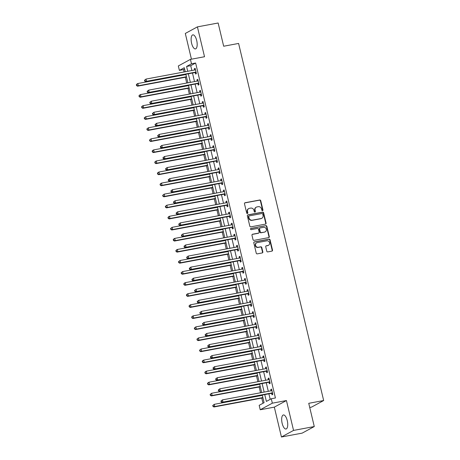 <?xml version="1.0" encoding="UTF-8"?>
<svg xmlns="http://www.w3.org/2000/svg" width="460" height="460" viewBox="0 0 460 460"><rect width="100%" height="100%" fill="white"/><g stroke="black" fill="none" stroke-linecap="round" stroke-linejoin="round"><path stroke-width="0.69" d="M262.528 210.668A0.627 0.575 61.5 0 0 262.947 209.955L260.751 200.727A0.897 0.822 61.5 0 0 259.733 200.008L245.082 202.745A0.897 0.822 61.5 0 0 244.478 203.768L246.675 212.997A0.627 0.575 61.5 0 0 247.543 213.44A0.627 0.575 61.5 0 0 247.814 212.784L247.532 211.588A2.875 2.628 61.5 0 1 249.469 208.322L250.694 208.092A2.875 2.628 61.5 0 1 253.96 210.387L254.242 211.583A0.627 0.575 61.5 0 0 255.116 212.031A0.627 0.575 61.5 0 0 255.38 211.37L255.099 210.174A2.875 2.628 61.5 0 1 257.042 206.908L258.261 206.684A2.875 2.628 61.5 0 1 261.527 208.972L261.809 210.168A0.627 0.575 61.5 0 0 262.528 210.668M262.499 210.674A0.627 0.575 61.5 0 0 262.625 210.134L260.423 200.905A0.897 0.822 61.5 0 0 259.405 200.186L244.755 202.923A0.897 0.822 61.5 0 0 244.708 202.935M247.365 213.503A0.627 0.575 61.5 0 0 247.486 212.963L247.204 211.767L247.532 211.588M254.932 212.089A0.627 0.575 61.5 0 0 255.053 211.548L254.771 210.352L255.099 210.174M287.253 420.595A7.141 2.789 -100.6 0 0 283.389 414.96A7.141 2.789 -100.6 0 0 282.152 423.372A7.141 2.789 -100.6 0 0 286.017 429.002A7.141 2.789 -100.6 0 0 287.253 420.595M196.702 40.503A7.141 2.789 -100.6 0 0 192.838 34.868A7.141 2.789 -100.6 0 0 191.601 43.274A7.141 2.789 -100.6 0 0 195.465 48.909A7.141 2.789 -100.6 0 0 196.702 40.503M266.777 251.183A0.897 0.822 61.5 0 0 267.8 251.896L271.912 251.131A0.897 0.822 61.5 0 0 272.515 250.108L270.072 239.861A0.897 0.822 61.5 0 0 269.054 239.142L254.409 241.88A0.897 0.822 61.5 0 0 253.799 242.897L256.243 253.149A0.897 0.822 61.5 0 0 257.261 253.868L262.223 252.937A0.897 0.822 61.5 0 0 262.832 251.919L261.786 247.532A0.897 0.822 61.5 0 0 260.768 246.813L258.307 247.273A2.403 2.196 61.5 0 1 256.605 242.84A2.403 2.196 61.5 0 1 257.197 242.627L266.84 240.827A2.403 2.196 61.5 0 1 268.542 245.26A2.403 2.196 61.5 0 1 267.95 245.473L266.34 245.772A0.897 0.822 61.5 0 0 265.736 246.796L266.777 251.183M314.278 426.546L302.168 433.13L281.439 437L293.549 430.416L314.278 426.546L308.74 403.316L323.662 400.528L238.596 43.441L223.669 46.23L218.138 23L197.415 26.87L204.527 56.735L190.434 59.369L191.486 63.796L195.632 63.02L275.431 397.98L271.285 398.751L272.343 403.178L260.233 409.762L259.181 405.341L264.086 402.667L262.269 395.048M293.549 430.416L286.436 400.545L272.343 403.178M265.472 224.118A0.897 0.822 61.5 0 0 266.081 223.094L263.637 212.842A0.897 0.822 61.5 0 0 262.62 212.129L247.969 214.86A0.897 0.822 61.5 0 0 247.365 215.884L249.803 226.136A0.897 0.822 61.5 0 0 250.827 226.849L265.472 224.118M266.858 226.355L269.295 236.601A0.897 0.822 61.5 0 1 268.692 237.624L254.046 240.356A0.897 0.822 61.5 0 1 253.023 239.643L251.976 235.255A0.897 0.822 61.5 0 1 252.586 234.232L258.526 233.122A0.897 0.822 61.5 0 0 259.13 232.105L258.439 229.195A0.897 0.822 61.5 0 0 257.416 228.476L251.235 229.632A0.627 0.575 61.5 0 1 250.786 228.47A0.627 0.575 61.5 0 1 250.941 228.419L265.834 225.636A0.897 0.822 61.5 0 1 266.858 226.355L266.53 226.533L268.973 236.779L269.295 236.601M197.415 26.87L185.305 33.453L191.435 59.185M195.632 63.02L190.727 65.688L191.877 70.518M192.47 73.008L194.511 81.581M195.103 84.071L197.144 92.638M197.737 95.134L199.778 103.701M200.376 106.197L202.417 114.764M203.009 117.254L205.051 125.827M205.643 128.317L207.684 136.89M208.282 139.38L210.323 147.953M210.916 150.443L212.957 159.011M213.549 161.506L215.59 170.073M216.189 172.569L218.23 181.136M218.822 183.632L220.863 192.199M221.455 194.689L223.497 203.262M224.095 205.752L226.136 214.325M226.728 216.815L228.769 225.383M229.362 227.878L231.403 236.446M232.001 238.941L234.042 247.509M234.634 250.004L236.676 258.572M237.268 261.061L239.309 269.635M239.907 272.124L241.948 280.698M242.541 283.188L244.582 291.755M245.174 294.25L247.215 302.818M247.814 305.313L249.855 313.881M250.447 316.376L252.488 324.944M253.08 327.434L255.122 336.007M255.72 338.497L257.761 347.07M258.353 349.56L260.394 358.133M260.987 360.623L263.028 369.19M263.62 371.686L265.667 380.253M266.26 382.749L268.301 391.316M268.893 393.806L270.21 399.337M195.236 72.605L195.58 74.043L196.397 73.6L195.132 68.293L194.315 68.736L194.62 70.006M197.875 83.668L198.214 85.106L199.036 84.663L197.771 79.35L196.949 79.798L197.254 81.063M200.508 94.731L200.853 96.169L201.67 95.726L200.405 90.413L199.588 90.861L199.887 92.126M203.142 105.794L203.487 107.232L204.303 106.789L203.038 101.476L202.222 101.919L202.521 103.189M205.781 116.851L206.12 118.295L206.942 117.846L205.677 112.539L204.855 112.982L205.16 114.252M208.414 127.914L208.759 129.358L209.576 128.909L208.311 123.602L207.494 124.045L207.793 125.315M211.048 138.977L211.393 140.415L212.209 139.972L210.945 134.665L210.128 135.108L210.427 136.379M213.687 150.04L214.026 151.478L214.843 151.035L213.578 145.722L212.761 146.171L213.066 147.441M216.321 161.103L216.666 162.541L217.482 162.098L216.217 156.785L215.401 157.234L215.7 158.499M218.954 172.166L219.299 173.604L220.116 173.161L218.851 167.848L218.034 168.297L218.333 169.562M221.593 183.224L221.933 184.667L222.749 184.218L221.484 178.911L220.668 179.354L220.972 180.625M224.227 194.287L224.566 195.73L225.388 195.281L224.123 189.974L223.301 190.417L223.606 191.688M226.861 205.35L227.205 206.787L228.022 206.344L226.757 201.037L225.94 201.48L226.239 202.751M229.494 216.413L229.839 217.85L230.655 217.407L229.39 212.094L228.574 212.543L228.879 213.814M232.133 227.476L232.472 228.913L233.295 228.47L232.03 223.157L231.207 223.606L231.512 224.871M234.767 238.539L235.112 239.976L235.928 239.533L234.663 234.22L233.847 234.669L234.146 235.934M237.4 249.596L237.745 251.039L238.562 250.591L237.297 245.283L236.48 245.726L236.785 246.997M240.039 260.659L240.379 262.102L241.201 261.654L239.936 256.346L239.114 256.789L239.418 258.06M242.673 271.722L243.018 273.159L243.834 272.717L242.569 267.409L241.753 267.852L242.052 269.123M245.306 282.785L245.651 284.222L246.468 283.78L245.203 278.472L244.386 278.915L244.691 280.186M247.946 293.848L248.285 295.285L249.107 294.843L247.842 289.53L247.02 289.978L247.325 291.243M250.579 304.911L250.924 306.348L251.741 305.906L250.476 300.593L249.659 301.041L249.958 302.306M253.213 315.968L253.558 317.411L254.374 316.963L253.109 311.656L252.293 312.098L252.597 313.369M255.852 327.031L256.191 328.474L257.013 328.026L255.748 322.719L254.926 323.161L255.231 324.432M258.486 338.094L258.83 339.537L259.647 339.089L258.382 333.782L257.565 334.224L257.864 335.495M261.119 349.157L261.464 350.595L262.28 350.152L261.015 344.845L260.199 345.287L260.504 346.558M263.758 360.22L264.097 361.658L264.92 361.215L263.655 355.902L262.832 356.35L263.137 357.615M266.392 371.283L266.737 372.721L267.553 372.278L266.288 366.965L265.472 367.413L265.771 368.678M269.025 382.346L269.37 383.784L270.187 383.341L268.922 378.028L268.105 378.471L268.41 379.741M271.664 393.403L272.004 394.847L272.826 394.398L271.561 389.091L270.739 389.534L271.043 390.804M184.604 69.023L183.523 69.604L184.086 71.973M184.684 74.462L184.753 74.767M185.351 77.263L186.725 83.03M187.318 85.525L187.392 85.83M187.985 88.32L189.359 94.093M189.951 96.588L190.026 96.893M190.618 99.383L191.992 105.156M192.59 107.646L192.659 107.956M193.257 110.446L194.632 116.219M195.224 118.709L195.299 119.013M195.891 121.509L197.265 127.282M197.857 129.772L197.932 130.076M198.524 132.572L199.899 138.345M200.497 140.835L200.566 141.139M201.164 143.635L202.538 149.402M203.13 151.898L203.205 152.202M203.797 154.692L205.171 160.465M205.764 162.961L205.838 163.265M206.431 165.755L207.805 171.528M208.403 174.024L208.472 174.328M209.07 176.818L210.444 182.591M211.036 185.081L211.111 185.386M211.703 187.881L213.078 193.654M213.67 196.144L213.745 196.449M214.337 198.944L215.711 204.717M216.309 207.207L216.378 207.512M216.97 210.007L218.35 215.774M218.943 218.27L219.017 218.575M219.61 221.064L220.984 226.837M221.576 229.333L221.651 229.638M222.243 232.127L223.617 237.9M224.215 240.396L224.284 240.701M224.877 243.19L226.257 248.963M226.849 251.453L226.924 251.764M227.516 254.253L228.89 260.026M229.482 262.516L229.557 262.821M230.149 265.316L231.524 271.089M232.122 273.579L232.191 273.884M232.783 276.38L234.163 282.147M234.755 284.642L234.83 284.947M235.422 287.437L236.796 293.21M237.389 295.705L237.463 296.01M238.056 298.5L239.43 304.273M240.022 306.768L240.097 307.073M240.689 309.563L242.069 315.336M242.661 317.825L242.73 318.136M243.328 320.626L244.703 326.399M245.295 328.888L245.37 329.193M245.962 331.689L247.336 337.462M247.928 339.952L248.003 340.256M248.595 342.752L249.975 348.525M250.568 351.014L250.637 351.319M251.235 353.809L252.609 359.582M253.201 362.077L253.276 362.382M253.868 364.872L255.242 370.645M255.835 373.14L255.909 373.445M256.502 375.935L257.876 381.708M258.474 384.198L258.543 384.508M259.141 386.998L260.515 392.771M261.108 395.261L261.182 395.565M261.774 398.061L263.011 403.253M309.729 407.456L311.558 407.111L323.662 400.528M286.436 400.545L274.327 407.134L281.439 437M274.327 407.134L260.233 409.762M183.523 69.604L179.383 70.38L178.325 65.953L190.434 59.369M264.747 394.582L266.38 401.425L271.285 398.751M191.486 63.796L186.582 66.464L187.732 71.288M188.324 73.784L190.365 82.351M190.958 84.847L192.999 93.415M193.597 95.904L195.638 104.477M196.23 106.967L198.271 115.54M198.864 118.03L200.905 126.603M201.503 129.093L203.544 137.661M204.136 140.156L206.178 148.724M206.77 151.219L208.811 159.787M209.403 162.276L211.45 170.85M212.043 173.339L214.084 181.913M214.676 184.402L216.717 192.976M217.31 195.465L219.357 204.033M219.949 206.528L221.99 215.096M222.582 217.591L224.624 226.159M225.216 228.649L227.257 237.222M227.855 239.712L229.896 248.285M230.489 250.775L232.53 259.348M233.122 261.838L235.163 270.405M235.761 272.901L237.803 281.468M238.395 283.964L240.436 292.531M241.028 295.027L243.07 303.594M243.668 306.084L245.709 314.657M246.301 317.147L248.342 325.72M248.935 328.21L250.976 336.777M251.574 339.273L253.615 347.841M254.207 350.336L256.249 358.903M256.841 361.399L258.882 369.966M259.48 372.456L261.522 381.029M262.114 383.519L264.155 392.092M185.254 71.754L184.287 67.712L179.383 70.38M261.677 392.553L259.635 383.985M259.043 381.489L257.002 372.922M256.41 370.426L254.363 361.859M253.77 359.369L251.729 350.796M251.137 348.306L249.096 339.733M248.503 337.243L246.456 328.67M245.864 326.18L243.823 317.613M243.231 315.117L241.189 306.55M240.597 304.054L238.556 295.487M237.958 292.997L235.917 284.424M235.324 281.934L233.283 273.361M232.691 270.871L230.65 262.298M230.052 259.808L228.011 251.24M227.418 248.745L225.377 240.177M224.785 237.682L222.743 229.114M222.145 226.625L220.104 218.052M219.512 215.562L217.471 206.988M216.878 204.499L214.837 195.925M214.239 193.436L212.198 184.868M211.606 182.373L209.564 173.805M208.972 171.31L206.931 162.742M206.333 160.247L204.292 151.679M203.699 149.189L201.658 140.616M201.066 138.126L199.025 129.553M198.427 127.063L196.386 118.496M195.793 116.001L193.752 107.433M193.16 104.937L191.118 96.37M190.52 93.874L188.479 85.307M187.887 82.817L185.846 74.244M190.727 65.688L186.582 66.464M194.315 68.736L195.201 68.569M196.949 79.798L197.834 79.632M199.588 90.861L200.468 90.695M202.222 101.919L203.107 101.758M204.855 112.982L205.741 112.821M207.494 124.045L208.374 123.878M210.128 135.108L211.013 134.941M212.761 146.171L213.647 146.004M215.401 157.234L216.28 157.067M218.034 168.297L218.92 168.13M220.668 179.354L221.553 179.193M223.301 190.417L224.187 190.25M225.94 201.48L226.826 201.313M228.574 212.543L229.459 212.376M231.207 223.606L232.093 223.439M233.847 234.669L234.732 234.502M236.48 245.726L237.366 245.565M239.114 256.789L239.999 256.623M241.753 267.852L242.638 267.685M244.386 278.915L245.272 278.748M247.02 289.978L247.905 289.811M249.659 301.041L250.545 300.874M252.293 312.098L253.178 311.938M254.926 323.161L255.812 323M257.565 334.224L258.451 334.058M260.199 345.287L261.084 345.121M262.832 356.35L263.718 356.184M265.472 367.413L266.357 367.247M268.105 378.471L268.991 378.31M270.739 389.534L271.624 389.373M256.329 207.161L256.002 207.339A2.875 2.628 61.5 0 0 254.771 210.352M248.762 208.575L248.434 208.754A2.875 2.628 61.5 0 0 247.204 211.767M265.523 224.106A0.897 0.822 61.5 0 0 265.753 223.272L263.31 213.02A0.897 0.822 61.5 0 0 262.292 212.307L247.641 215.038A0.897 0.822 61.5 0 0 247.595 215.05M262.729 214.015A0.627 0.575 61.5 0 0 262.01 213.509L249.153 215.912A0.627 0.575 61.5 0 0 248.728 216.625L249.032 217.885A2.875 2.628 61.5 0 0 252.298 220.179L261.084 218.54A2.875 2.628 61.5 0 0 263.028 215.274L262.729 214.015M248.825 216.091A0.627 0.575 61.5 0 0 248.406 216.804L248.728 216.625M261.798 218.287L261.47 218.465A2.875 2.628 61.5 0 1 260.757 218.718L251.971 220.357A2.875 2.628 61.5 0 1 248.705 218.063L248.406 216.804M268.738 237.613A0.897 0.822 61.5 0 0 268.973 236.779M258.75 233.047L258.422 233.226A0.897 0.822 61.5 0 1 258.198 233.3L252.258 234.41A0.897 0.822 61.5 0 0 252.212 234.422M250.642 228.591L265.834 225.636M264.69 231.972A2.403 2.196 61.5 0 0 266.214 228.913A2.403 2.196 61.5 0 0 263.58 227.326L260.188 227.959A0.897 0.822 61.5 0 0 259.578 228.982L260.274 231.892A0.897 0.822 61.5 0 0 261.291 232.611L264.362 232.15A2.403 2.196 61.5 0 0 264.96 231.938L265.288 231.765M259.963 228.039L259.635 228.217A0.897 0.822 61.5 0 0 259.25 229.16L259.578 228.982M264.362 232.15L260.964 232.789A0.897 0.822 61.5 0 1 259.946 232.07L259.25 229.16M266.53 226.533A0.897 0.822 61.5 0 0 265.506 225.814M268.542 245.26L268.214 245.439A2.403 2.196 61.5 0 1 267.622 245.651L266.012 245.95A0.897 0.822 61.5 0 0 265.966 245.962M256.605 242.84L256.277 243.018A2.403 2.196 61.5 0 0 257.979 247.451L258.307 247.273M262.275 252.925A0.897 0.822 61.5 0 0 262.505 252.097L261.458 247.71A0.897 0.822 61.5 0 0 260.44 246.991L257.979 247.451M271.958 251.12A0.897 0.822 61.5 0 0 272.188 250.286L269.75 240.039A0.897 0.822 61.5 0 0 268.726 239.321L254.081 242.058A0.897 0.822 61.5 0 0 254.029 242.069M185.92 74.549L137.827 83.53L138.356 85.744L137.54 86.187L186.513 77.044M136.873 85.416L136.666 84.531L136.338 84.709L136.545 85.589L138.356 85.744L186.444 76.762M136.338 84.709L137.011 83.973L137.827 83.53L136.666 84.531M137.54 86.187L136.545 85.589M144.515 80.258L144.727 81.144L145.055 80.966L144.843 80.08L144.515 80.258L146.01 79.08L195.086 69.914A0.914 0.839 61.5 0 0 195.379 69.793L195.477 69.73M144.843 80.08L146.01 79.08L146.539 81.293L145.716 81.736L194.798 72.576A0.914 0.839 61.5 0 1 195.12 72.582L196.213 72.818M196.058 72.162L195.937 72.134A0.914 0.839 61.5 0 0 195.615 72.128L146.539 81.293L145.055 80.966M195.017 69.931L195.454 69.627M144.727 81.144L145.716 81.736M188.554 85.612L140.467 94.593L140.99 96.807L140.173 97.25L189.146 88.107M139.512 96.473L139.299 95.588L138.972 95.766L139.184 96.652L140.99 96.807L189.083 87.826M138.972 95.766L139.644 95.036L140.467 94.593L139.299 95.588M140.173 97.25L139.184 96.652M191.187 96.675L143.1 105.656L143.629 107.864L142.807 108.313L191.785 99.165M142.146 107.537L141.933 106.651L141.605 106.829L141.818 107.715L143.629 107.864L191.716 98.888M141.605 106.829L142.284 106.099L143.1 105.656L141.933 106.651M142.807 108.313L141.818 107.715M193.827 107.738L145.734 116.713L146.263 118.927L145.446 119.376L194.419 110.227M144.779 118.599L144.572 117.714L144.244 117.892L144.451 118.778L146.263 118.927L194.35 109.951M144.244 117.892L145.734 116.713L144.572 117.714M145.446 119.376L144.451 118.778M147.154 91.321L147.361 92.201L147.689 92.029L147.482 91.143L147.154 91.321L148.643 90.143L197.725 80.977A0.914 0.839 61.5 0 0 198.018 80.856L198.111 80.793M147.482 91.143L148.643 90.143L149.172 92.356L148.356 92.799L197.432 83.634A0.914 0.839 61.5 0 1 197.754 83.639L198.846 83.881M198.691 83.22L198.576 83.197A0.914 0.839 61.5 0 0 198.248 83.191L149.172 92.356L147.689 92.029M197.65 80.995L198.087 80.69M147.361 92.201L148.356 92.799M149.787 102.379L150 103.264L150.328 103.086L150.115 102.2L149.787 102.379L151.282 101.206L200.359 92.04A0.914 0.839 61.5 0 0 200.652 91.919L200.75 91.856M150.115 102.2L151.282 101.206L151.806 103.419L150.989 103.862L200.065 94.697A0.914 0.839 61.5 0 1 200.393 94.702L201.486 94.944M201.325 94.283L201.21 94.26A0.914 0.839 61.5 0 0 200.888 94.254L151.806 103.419L150.328 103.086M200.284 92.052L200.721 91.753M150 103.264L150.989 103.862M152.421 113.442L152.634 114.327L152.961 114.149L152.749 113.263L152.421 113.442L153.916 112.269L202.992 103.103A0.914 0.839 61.5 0 0 203.285 102.982L203.383 102.913M152.749 113.263L153.916 112.269L154.445 114.477L153.623 114.925L202.705 105.76A0.914 0.839 61.5 0 1 203.027 105.765L204.119 106.007M203.964 105.346L203.843 105.323A0.914 0.839 61.5 0 0 203.521 105.317L154.445 114.477L152.961 114.149M202.923 103.115L203.36 102.816M152.634 114.327L153.623 114.925M196.46 118.801L148.373 127.776L148.896 129.99L148.08 130.433L197.052 121.29M147.418 129.662L147.206 128.777L146.878 128.955L147.091 129.841L148.896 129.99L196.989 121.009M146.878 128.955L148.373 127.776L147.206 128.777M148.08 130.433L147.091 129.841M155.06 124.505L155.267 125.39L155.595 125.212L155.388 124.326L155.06 124.505L156.549 123.326L205.631 114.166A0.914 0.839 61.5 0 0 205.925 114.045L206.017 113.976M155.388 124.326L156.549 123.326L157.078 125.54L156.262 125.988L205.338 116.823A0.914 0.839 61.5 0 1 205.66 116.828L206.753 117.07M206.597 116.409L206.482 116.386A0.914 0.839 61.5 0 0 206.155 116.374L157.078 125.54L155.595 125.212M205.557 114.178L205.994 113.879M155.267 125.39L156.262 125.988M199.094 129.858L151.006 138.839L151.536 141.053L150.713 141.496L199.692 132.353M150.052 140.725L149.839 139.84L149.511 140.018L149.724 140.904L151.536 141.053L199.623 132.072M149.511 140.018L151.006 138.839L149.839 139.84M150.713 141.496L149.724 140.904M201.733 140.921L153.64 149.902L154.169 152.116L153.352 152.559L202.325 143.416M152.685 151.788L152.478 150.903L152.151 151.081L152.358 151.967L154.169 152.116L202.256 143.135M152.151 151.081L152.823 150.345L153.64 149.902L152.478 150.903M153.352 152.559L152.358 151.967M204.367 151.984L156.273 160.965L156.802 163.179L155.986 163.622L204.959 154.48M155.325 162.846L155.112 161.96L154.784 162.138L154.997 163.024L156.802 163.179L204.895 154.198M154.784 162.138L155.457 161.408L156.273 160.965L155.112 161.96M155.986 163.622L154.997 163.024M207 163.047L158.913 172.028L159.436 174.236L158.619 174.685L207.598 165.537M157.958 173.909L157.745 173.023L157.418 173.202L157.63 174.087L159.436 174.236L207.529 165.261M157.418 173.202L158.096 172.471L158.913 172.028L157.745 173.023M158.619 174.685L157.63 174.087M209.639 174.11L161.546 183.091L162.075 185.299L161.259 185.748L210.231 176.6M160.592 184.972L160.385 184.086L160.057 184.264L160.264 185.15L162.075 185.299L210.162 176.324M160.057 184.264L160.73 183.534L161.546 183.091L160.385 184.086M161.259 185.748L160.264 185.15M157.694 135.568L157.906 136.453L158.234 136.275L158.021 135.389L157.694 135.568L159.189 134.389L208.265 125.229A0.914 0.839 61.5 0 0 208.558 125.103L208.65 125.039M158.021 135.389L159.189 134.389L159.712 136.603L158.895 137.046L207.972 127.886A0.914 0.839 61.5 0 1 208.299 127.891L209.392 128.133M209.231 127.472L209.116 127.443A0.914 0.839 61.5 0 0 208.794 127.437L159.712 136.603L158.234 136.275M208.19 125.241L208.627 124.942M157.906 136.453L158.895 137.046M160.327 146.631L160.54 147.516L160.868 147.338L160.655 146.452L160.327 146.631L161.822 145.452L210.898 136.286A0.914 0.839 61.5 0 0 211.192 136.166L211.289 136.102M160.655 146.452L161.822 145.452L162.351 147.666L161.529 148.108L210.611 138.949A0.914 0.839 61.5 0 1 210.933 138.954L212.025 139.19M211.87 138.535L211.749 138.506A0.914 0.839 61.5 0 0 211.427 138.5L162.351 147.666L160.868 147.338M210.829 136.304L211.266 136.005M160.54 147.516L161.529 148.108M162.966 157.694L163.173 158.573L163.501 158.401L163.294 157.515L162.966 157.694L164.456 156.515L213.538 147.349A0.914 0.839 61.5 0 0 213.831 147.229L213.923 147.165M163.294 157.515L164.456 156.515L164.985 158.729L164.168 159.171L213.244 150.006A0.914 0.839 61.5 0 1 213.566 150.012L214.659 150.253M214.504 149.598L214.389 149.569A0.914 0.839 61.5 0 0 214.061 149.563L164.985 158.729L163.501 158.401M213.463 147.367L213.9 147.062M163.173 158.573L164.168 159.171M165.6 168.751L165.813 169.636L166.14 169.458L165.928 168.573L165.6 168.751L167.095 167.578L216.171 158.412A0.914 0.839 61.5 0 0 216.464 158.292L216.556 158.228M165.928 168.573L167.095 167.578L167.618 169.792L166.802 170.234L215.878 161.069A0.914 0.839 61.5 0 1 216.206 161.075L217.292 161.316M217.137 160.655L217.022 160.632A0.914 0.839 61.5 0 0 216.7 160.626L167.618 169.792L166.14 169.458M216.096 158.424L216.533 158.125M165.813 169.636L166.802 170.234M168.233 179.814L168.446 180.699L168.774 180.521L168.561 179.636L168.233 179.814L169.728 178.641L218.805 169.475A0.914 0.839 61.5 0 0 219.098 169.355L219.196 169.286M168.561 179.636L169.728 178.641L170.257 180.849L169.435 181.297L218.517 172.132A0.914 0.839 61.5 0 1 218.839 172.138L219.932 172.379M219.771 171.718L219.656 171.695A0.914 0.839 61.5 0 0 219.334 171.689L170.257 180.849L168.774 180.521M218.736 169.487L219.173 169.188M168.446 180.699L169.435 181.297M212.273 185.173L164.18 194.149L164.709 196.362L163.892 196.811L212.865 187.663M163.231 196.035L163.018 195.149L162.69 195.327L162.903 196.213L164.709 196.362L212.802 187.381M162.69 195.327L164.18 194.149L163.018 195.149M163.892 196.811L162.903 196.213M170.873 190.877L171.08 191.762L171.407 191.584L171.201 190.699L170.873 190.877L172.362 189.704L221.444 180.538A0.914 0.839 61.5 0 0 221.737 180.418L221.829 180.349M171.201 190.699L172.362 189.704L172.891 191.912L172.074 192.361L221.151 183.195A0.914 0.839 61.5 0 1 221.473 183.201L222.565 183.442M222.41 182.781L222.295 182.758A0.914 0.839 61.5 0 0 221.967 182.752L172.891 191.912L171.407 191.584M221.369 180.55L221.806 180.251M171.08 191.762L172.074 192.361M214.906 196.236L166.819 205.212L167.342 207.425L166.526 207.868L215.504 198.726M165.864 207.098L165.652 206.212L165.324 206.39L165.537 207.276L167.342 207.425L215.435 198.444M165.324 206.39L166.819 205.212L165.652 206.212M166.526 207.868L165.537 207.276M173.506 201.94L173.719 202.825L174.047 202.647L173.834 201.762L173.506 201.94L175.001 200.761L224.077 191.601A0.914 0.839 61.5 0 0 224.371 191.475L224.463 191.412M173.834 201.762L175.001 200.761L175.524 202.975L174.708 203.418L223.784 194.258A0.914 0.839 61.5 0 1 224.112 194.264L225.199 194.505M225.043 193.844L224.928 193.815A0.914 0.839 61.5 0 0 224.606 193.809L175.524 202.975L174.047 202.647M224.003 191.613L224.44 191.314M173.719 202.825L174.708 203.418M217.545 207.293L169.452 216.275L169.981 218.488L169.159 218.931L218.138 209.789M168.498 218.161L168.285 217.275L167.963 217.453L168.17 218.339L169.981 218.488L218.069 209.507M167.963 217.453L168.636 216.717L169.452 216.275L168.285 217.275M169.159 218.931L168.17 218.339M176.14 213.003L176.352 213.888L176.68 213.71L176.467 212.825L176.14 213.003L177.635 211.824L226.711 202.659A0.914 0.839 61.5 0 0 227.004 202.538L227.102 202.475M176.467 212.825L177.635 211.824L178.164 214.038L177.341 214.481L226.423 205.321A0.914 0.839 61.5 0 1 226.745 205.327L227.838 205.562M227.677 204.907L227.562 204.878A0.914 0.839 61.5 0 0 227.24 204.873L178.164 214.038L176.68 213.71M226.636 202.676L227.079 202.377M176.352 213.888L177.341 214.481M220.179 218.356L172.086 227.338L172.615 229.552L171.798 229.994L220.771 220.852M171.131 229.218L170.924 228.338L170.597 228.511L170.809 229.396L172.615 229.552L220.708 220.57M170.597 228.511L172.086 227.338L170.924 228.338M171.798 229.994L170.809 229.396M178.779 224.066L178.986 224.952L179.314 224.773L179.107 223.888L178.779 224.066L180.268 222.887L229.344 213.722A0.914 0.839 61.5 0 0 229.643 213.601L229.736 213.538M179.107 223.888L180.268 222.887L180.797 225.101L179.981 225.544L229.057 216.378A0.914 0.839 61.5 0 1 229.379 216.39L230.471 216.625M230.316 215.97L230.201 215.941A0.914 0.839 61.5 0 0 229.873 215.935L180.797 225.101L179.314 224.773M229.275 213.739L229.712 213.434M178.986 224.952L179.981 225.544M222.812 229.419L174.725 238.401L175.248 240.609L174.432 241.057L223.405 231.909M173.771 240.281L173.558 239.395L173.23 239.574L173.443 240.459L175.248 240.609L223.341 231.633M173.23 239.574L173.903 238.843L174.725 238.401L173.558 239.395M174.432 241.057L173.443 240.459M181.412 235.123L181.625 236.009L181.953 235.83L181.74 234.951L181.412 235.123L182.907 233.95L231.984 224.785A0.914 0.839 61.5 0 0 232.277 224.664L232.369 224.601M181.74 234.951L182.907 233.95L183.431 236.164L182.614 236.607L231.69 227.441A0.914 0.839 61.5 0 1 232.018 227.447L233.105 227.689M232.95 227.027L232.835 227.004A0.914 0.839 61.5 0 0 232.507 226.998L183.431 236.164L181.953 235.83M231.909 224.796L232.346 224.497M181.625 236.009L182.614 236.607M225.452 240.482L177.359 249.464L177.888 251.672L177.065 252.12L226.044 242.972M176.404 251.344L176.191 250.458L175.869 250.637L176.077 251.522L177.888 251.672L225.975 242.696M175.869 250.637L176.542 249.906L177.359 249.464L176.191 250.458M177.065 252.12L176.077 251.522M184.046 246.186L184.259 247.072L184.586 246.893L184.374 246.008L184.046 246.186L185.541 245.013L234.617 235.848A0.914 0.839 61.5 0 0 234.91 235.727L235.008 235.664M184.374 246.008L185.541 245.013L186.07 247.221L185.248 247.67L234.33 238.504A0.914 0.839 61.5 0 1 234.652 238.51L235.744 238.751M235.583 238.09L235.468 238.067A0.914 0.839 61.5 0 0 235.146 238.061L186.07 247.221L184.586 246.893M234.542 235.859L234.985 235.56M184.259 247.072L185.248 247.67M228.085 251.545L179.992 260.521L180.521 262.735L179.705 263.183L228.677 254.035M179.038 262.407L178.831 261.522L178.503 261.7L178.716 262.585L180.521 262.735L228.614 253.753M178.503 261.7L179.992 260.521L178.831 261.522M179.705 263.183L178.716 262.585M230.719 262.608L182.631 271.584L183.155 273.798L182.338 274.24L231.311 265.098M181.677 273.47L181.464 272.584L181.136 272.763L181.349 273.648L183.155 273.798L231.248 264.816M181.136 272.763L182.631 271.584L181.464 272.584M182.338 274.24L181.349 273.648M233.358 273.665L185.265 282.647L185.794 284.861L184.972 285.303L233.95 276.161M184.31 284.533L184.098 283.647L183.776 283.826L183.983 284.711L185.794 284.861L233.881 275.879M183.776 283.826L184.448 283.09L185.265 282.647L184.098 283.647M184.972 285.303L183.983 284.711M235.992 284.728L187.898 293.71L188.427 295.924L187.611 296.366L236.584 287.224M186.944 295.59L186.737 294.71L186.409 294.889L186.622 295.768L188.427 295.924L236.52 286.942M186.409 294.889L187.082 294.153L187.898 293.71L186.737 294.71M187.611 296.366L186.622 295.768M238.625 295.791L190.538 304.773L191.061 306.987L190.244 307.429L239.217 298.287M189.583 306.653L189.37 305.768L189.043 305.946L189.255 306.832L191.061 306.987L239.154 298.005M189.043 305.946L189.715 305.216L190.538 304.773L189.37 305.768M190.244 307.429L189.255 306.832M241.258 306.854L193.171 315.836L193.7 318.044L192.878 318.492L241.856 309.344M192.217 317.716L192.004 316.831L191.676 317.009L191.889 317.894L193.7 318.044L241.787 309.068M191.676 317.009L192.355 316.279L193.171 315.836L192.004 316.831M192.878 318.492L191.889 317.894M243.898 317.917L195.805 326.893L196.334 329.107L195.517 329.555L244.49 320.407M194.85 328.779L194.643 327.894L194.315 328.072L194.522 328.957L196.334 329.107L244.421 320.131M194.315 328.072L195.805 326.893L194.643 327.894M195.517 329.555L194.522 328.957M246.531 328.98L198.444 337.956L198.967 340.17L198.151 340.613L247.123 331.47M197.489 339.842L197.277 338.957L196.949 339.135L197.162 340.02L198.967 340.17L247.06 331.188M196.949 339.135L198.444 337.956L197.277 338.957M198.151 340.613L197.162 340.02M249.165 340.038L201.077 349.019L201.606 351.233L200.784 351.676L249.763 342.533M200.123 350.905L199.91 350.02L199.583 350.198L199.795 351.084L201.606 351.233L249.694 342.251M199.583 350.198L201.077 349.019L199.91 350.02M200.784 351.676L199.795 351.084M251.804 351.101L203.711 360.082L204.24 362.296L203.423 362.739L252.396 353.596M202.756 361.968L202.549 361.083L202.222 361.261L202.429 362.141L204.24 362.296L252.327 353.315M202.222 361.261L202.894 360.525L203.711 360.082L202.549 361.083M203.423 362.739L202.429 362.141M254.437 362.164L206.35 371.145L206.873 373.359L206.057 373.802L255.03 364.659M205.396 373.025L205.183 372.14L204.855 372.318L205.068 373.204L206.873 373.359L254.966 364.377M204.855 372.318L205.528 371.588L206.35 371.145L205.183 372.14M206.057 373.802L205.068 373.204M257.071 373.227L208.984 382.208L209.513 384.416L208.69 384.865L257.669 375.716M208.029 384.088L207.816 383.203L207.489 383.381L207.702 384.267L209.513 384.416L257.6 375.44M207.489 383.381L208.167 382.651L208.984 382.208L207.816 383.203M208.69 384.865L207.702 384.267M259.71 384.29L211.617 393.265L212.146 395.479L211.33 395.928L260.302 386.779M210.663 395.151L210.456 394.266L210.128 394.444L210.335 395.33L212.146 395.479L260.233 386.503M210.128 394.444L211.617 393.265L210.456 394.266M211.33 395.928L210.335 395.33M262.344 395.353L214.256 404.328L214.78 406.542L213.963 406.985L262.936 397.842M213.302 406.214L213.089 405.329L212.761 405.507L212.974 406.393L214.78 406.542L262.873 397.561M212.761 405.507L214.256 404.328L213.089 405.329M213.963 406.985L212.974 406.393M186.685 257.249L186.892 258.135L187.22 257.957L187.013 257.071L186.685 257.249L188.174 256.076L237.251 246.911A0.914 0.839 61.5 0 0 237.55 246.79L237.642 246.721M187.013 257.071L188.174 256.076L188.703 258.284L187.887 258.733L236.963 249.567A0.914 0.839 61.5 0 1 237.285 249.573L238.378 249.814M238.222 249.153L238.107 249.13A0.914 0.839 61.5 0 0 237.78 249.124L188.703 258.284L187.22 257.957M237.182 246.922L237.619 246.623M186.892 258.135L187.887 258.733M189.319 268.312L189.531 269.198L189.859 269.019L189.646 268.134L189.319 268.312L190.814 267.133L239.89 257.974A0.914 0.839 61.5 0 0 240.183 257.847L240.275 257.784M189.646 268.134L190.814 267.133L191.337 269.347L190.52 269.796L239.597 260.63A0.914 0.839 61.5 0 1 239.924 260.636L241.011 260.877M240.856 260.216L240.741 260.188A0.914 0.839 61.5 0 0 240.413 260.182L191.337 269.347L189.859 269.019M239.815 257.985L240.252 257.686M189.531 269.198L190.52 269.796M191.952 279.375L192.165 280.261L192.493 280.082L192.28 279.197L191.952 279.375L193.447 278.196L242.523 269.031A0.914 0.839 61.5 0 0 242.817 268.91L242.914 268.847M192.28 279.197L193.447 278.196L193.97 280.41L193.154 280.853L242.23 271.693A0.914 0.839 61.5 0 1 242.558 271.699L243.65 271.935M243.489 271.279L243.374 271.25A0.914 0.839 61.5 0 0 243.052 271.245L193.97 280.41L192.493 280.082M242.449 269.048L242.891 268.749M192.165 280.261L193.154 280.853M194.591 290.438L194.798 291.324L195.126 291.145L194.919 290.26L194.591 290.438L196.081 289.26L245.157 280.094A0.914 0.839 61.5 0 0 245.456 279.973L245.548 279.91M194.919 290.26L196.081 289.26L196.61 291.473L195.793 291.916L244.869 282.75A0.914 0.839 61.5 0 1 245.191 282.762L246.284 282.998M246.129 282.342L246.014 282.313A0.914 0.839 61.5 0 0 245.686 282.308L196.61 291.473L195.126 291.145M245.088 280.111L245.525 279.806M194.798 291.324L195.793 291.916M197.225 301.495L197.438 302.381L197.765 302.203L197.553 301.323L197.225 301.495L198.714 300.322L247.796 291.157A0.914 0.839 61.5 0 0 248.089 291.036L248.181 290.973M197.553 301.323L198.714 300.322L199.243 302.536L198.427 302.979L247.503 293.813A0.914 0.839 61.5 0 1 247.831 293.819L248.917 294.061M248.762 293.399L248.647 293.377A0.914 0.839 61.5 0 0 248.319 293.371L199.243 302.536L197.765 302.203M247.721 291.174L248.158 290.869M197.438 302.381L198.427 302.979M199.858 312.558L200.071 313.444L200.399 313.266L200.186 312.38L199.858 312.558L201.353 311.385L250.43 302.22A0.914 0.839 61.5 0 0 250.723 302.099L250.821 302.036M200.186 312.38L201.353 311.385L201.877 313.599L201.06 314.042L250.136 304.876A0.914 0.839 61.5 0 1 250.464 304.882L251.557 305.124M251.396 304.462L251.281 304.44A0.914 0.839 61.5 0 0 250.959 304.434L201.877 313.599L200.399 313.266M250.355 302.231L250.792 301.933M200.071 313.444L201.06 314.042M202.498 323.622L202.705 324.507L203.032 324.329L202.825 323.443L202.498 323.622L203.987 322.448L253.063 313.283A0.914 0.839 61.5 0 0 253.362 313.162L253.454 313.093M202.825 323.443L203.987 322.448L204.516 324.656L203.699 325.105L252.776 315.94A0.914 0.839 61.5 0 1 253.098 315.945L254.19 316.187M254.035 315.525L253.92 315.502A0.914 0.839 61.5 0 0 253.592 315.497L204.516 324.656L203.032 324.329M252.994 313.294L253.431 312.995M202.705 324.507L203.699 325.105M205.131 334.684L205.344 335.57L205.672 335.392L205.459 334.506L205.131 334.684L206.62 333.506L255.702 324.346A0.914 0.839 61.5 0 0 255.996 324.219L256.088 324.156M205.459 334.506L206.62 333.506L207.149 335.719L206.333 336.168L255.409 327.002A0.914 0.839 61.5 0 1 255.737 327.008L256.824 327.25M256.668 326.589L256.553 326.565A0.914 0.839 61.5 0 0 256.226 326.554L207.149 335.719L205.672 335.392M255.628 324.358L256.065 324.058M205.344 335.57L206.333 336.168M207.765 345.747L207.977 346.633L208.305 346.455L208.092 345.569L207.765 345.747L209.26 344.569L258.336 335.409A0.914 0.839 61.5 0 0 258.629 335.282L258.727 335.219M208.092 345.569L209.26 344.569L209.783 346.782L208.966 347.225L258.043 338.065A0.914 0.839 61.5 0 1 258.37 338.071L259.463 338.313M259.302 337.651L259.187 337.623A0.914 0.839 61.5 0 0 258.865 337.617L209.783 346.782L208.305 346.455M258.261 335.421L258.698 335.122M207.977 346.633L208.966 347.225M210.404 356.81L210.611 357.696L210.939 357.518L210.726 356.632L210.404 356.81L211.893 355.632L260.969 346.466A0.914 0.839 61.5 0 0 261.268 346.346L261.361 346.282M210.726 356.632L211.893 355.632L212.422 357.846L211.6 358.288L260.682 349.123A0.914 0.839 61.5 0 1 261.004 349.134L262.096 349.37M261.941 348.714L261.826 348.686A0.914 0.839 61.5 0 0 261.498 348.68L212.422 357.846L210.939 357.518M260.9 346.483L261.337 346.179M210.611 357.696L211.6 358.288M213.037 367.873L213.25 368.753L213.572 368.575L213.365 367.695L213.037 367.873L214.527 366.695L263.609 357.529A0.914 0.839 61.5 0 0 263.902 357.409L263.994 357.345M213.365 367.695L214.527 366.695L215.056 368.909L214.239 369.351L263.315 360.186A0.914 0.839 61.5 0 1 263.643 360.191L264.73 360.433M264.575 359.772L264.46 359.749A0.914 0.839 61.5 0 0 264.132 359.743L215.056 368.909L213.572 368.575M263.534 357.546L263.971 357.242M213.25 368.753L214.239 369.351M215.671 378.931L215.884 379.816L216.211 379.638L215.999 378.752L215.671 378.931L217.166 377.758L266.242 368.592A0.914 0.839 61.5 0 0 266.536 368.471L266.633 368.408M215.999 378.752L217.166 377.758L217.689 379.971L216.873 380.414L265.949 371.249A0.914 0.839 61.5 0 1 266.277 371.254L267.369 371.496M267.208 370.835L267.093 370.812A0.914 0.839 61.5 0 0 266.771 370.806L217.689 379.971L216.211 379.638M266.167 368.604L266.604 368.305M215.884 379.816L216.873 380.414M218.31 389.994L218.517 390.879L218.845 390.701L218.632 389.815L218.31 389.994L219.799 388.821L268.876 379.655A0.914 0.839 61.5 0 0 269.175 379.534L269.267 379.466M218.632 389.815L219.799 388.821L220.328 391.029L219.506 391.477L268.588 382.312A0.914 0.839 61.5 0 1 268.91 382.317L270.003 382.559M269.847 381.898L269.727 381.875A0.914 0.839 61.5 0 0 269.405 381.869L220.328 391.029L218.845 390.701M268.807 379.667L269.244 379.368M218.517 390.879L219.506 391.477M220.944 401.057L221.156 401.942L221.478 401.764L221.271 400.878L220.944 401.057L222.433 399.878L271.515 390.718A0.914 0.839 61.5 0 0 271.808 390.597L271.9 390.528M221.271 400.878L222.433 399.878L222.962 402.092L222.145 402.54L271.222 393.375A0.914 0.839 61.5 0 1 271.549 393.38L272.636 393.622M272.481 392.961L272.366 392.938A0.914 0.839 61.5 0 0 272.038 392.926L222.962 402.092L221.478 401.764M271.44 390.73L271.877 390.431M221.156 401.942L222.145 402.54M262.625 210.134L262.947 209.955M247.486 212.963L247.814 212.784M255.053 211.548L255.38 211.37M244.755 202.923L245.082 202.745M259.405 200.186L259.733 200.008M260.423 200.905L260.751 200.727M247.641 215.038L247.969 214.86M262.292 212.307L262.62 212.129M263.31 213.02L263.637 212.842M265.753 223.272L266.081 223.094M248.705 218.063L249.032 217.885M251.971 220.357L252.298 220.179M260.757 218.718L261.084 218.54M252.258 234.41L252.586 234.232M258.198 233.3L258.526 233.122M259.946 232.07L260.274 231.892M260.964 232.789L261.291 232.611M266.012 245.95L266.34 245.772M267.622 245.651L267.95 245.473M260.44 246.991L260.768 246.813M261.458 247.71L261.786 247.532M262.505 252.097L262.832 251.919M254.081 242.058L254.409 241.88M268.726 239.321L269.054 239.142M269.75 240.039L270.072 239.861M272.188 250.286L272.515 250.108M195.937 72.134L195.12 72.582M195.615 72.128L194.798 72.576M198.576 83.197L197.754 83.639M198.248 83.191L197.432 83.634M201.21 94.26L200.393 94.702M200.888 94.254L200.065 94.697M203.843 105.323L203.027 105.765M203.521 105.317L202.705 105.76M206.482 116.386L205.66 116.828M206.155 116.374L205.338 116.823M209.116 127.443L208.299 127.891M208.794 127.437L207.972 127.886M211.749 138.506L210.933 138.954M211.427 138.5L210.611 138.949M214.389 149.569L213.566 150.012M214.061 149.563L213.244 150.006M217.022 160.632L216.206 161.075M216.7 160.626L215.878 161.069M219.656 171.695L218.839 172.138M219.334 171.689L218.517 172.132M222.295 182.758L221.473 183.201M221.967 182.752L221.151 183.195M224.928 193.815L224.112 194.264M224.606 193.809L223.784 194.258M227.562 204.878L226.745 205.327M227.24 204.873L226.423 205.321M230.201 215.941L229.379 216.39M229.873 215.935L229.057 216.378M232.835 227.004L232.018 227.447M232.507 226.998L231.69 227.441M235.468 238.067L234.652 238.51M235.146 238.061L234.33 238.504M238.107 249.13L237.285 249.573M237.78 249.124L236.963 249.567M240.741 260.188L239.924 260.636M240.413 260.182L239.597 260.63M243.374 271.25L242.558 271.699M243.052 271.245L242.23 271.693M246.014 282.313L245.191 282.762M245.686 282.308L244.869 282.75M248.647 293.377L247.831 293.819M248.319 293.371L247.503 293.813M251.281 304.44L250.464 304.882M250.959 304.434L250.136 304.876M253.92 315.502L253.098 315.945M253.592 315.497L252.776 315.94M256.553 326.565L255.737 327.008M256.226 326.554L255.409 327.002M259.187 337.623L258.37 338.071M258.865 337.617L258.043 338.065M261.826 348.686L261.004 349.134M261.498 348.68L260.682 349.123M264.46 359.749L263.643 360.191M264.132 359.743L263.315 360.186M267.093 370.812L266.277 371.254M266.771 370.806L265.949 371.249M269.727 381.875L268.91 382.317M269.405 381.869L268.588 382.312M272.366 392.938L271.549 393.38M272.038 392.926L271.222 393.375M248.67 216.142L248.998 215.964"/></g></svg>
